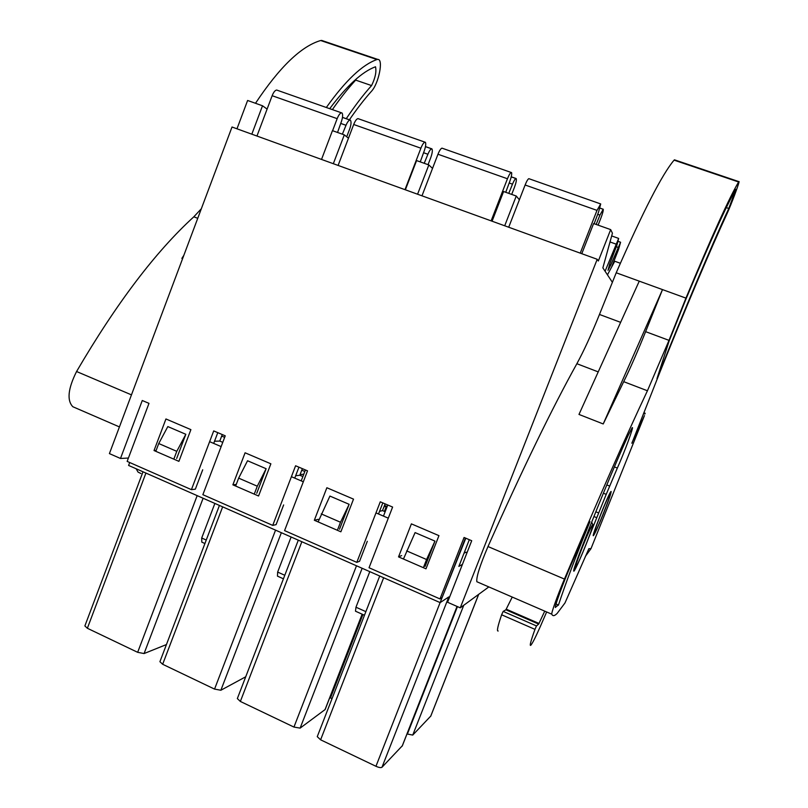 <?xml version="1.0" encoding="UTF-8"?>
<svg xmlns="http://www.w3.org/2000/svg" width="808" height="808" viewBox="0 0 808 808"><rect width="100%" height="100%" fill="white"/><g stroke="black" fill="none" stroke-linecap="round" stroke-linejoin="round"><path stroke-width="1.21" d="M581.78 253.702L593.607 223.543L610.676 229.613L612.434 233.199L602.859 267.872L612.383 282.315M202.707 469.771L195.344 489.173L191.415 489.648L127.149 461.398L148.985 403.364L142.269 400.505L120.483 458.469L109.413 453.601L232.017 127.008L597.203 259.287L598.334 261.004L610.676 229.613M165.943 418.968L190.9 429.634L178.901 461.348L154.035 450.541L165.943 418.968M156.136 450.45L154.035 450.541M245.087 452.793L270.872 463.812L258.56 496.001L232.876 484.83L245.087 452.793M236.259 484.416L232.876 484.83M326.866 487.739L353.51 499.132L340.875 531.805L314.332 520.261L326.866 487.739M318.201 519.342L314.332 520.261M191.415 489.648L213.706 430.916L225.24 435.825L202.869 494.688L272.73 525.392L295.597 465.772L307.525 470.842L284.567 530.604L356.803 562.358L380.275 501.808L392.607 507.06L369.044 567.741L439.986 598.93L442.127 597.546L465.802 538.209M439.986 598.93L464.065 537.471L471.71 540.724L447.571 602.263L460.257 607.838L488.82 586.921M597.203 259.287L460.257 607.838M411.393 523.867L438.946 535.643L425.988 568.822L398.536 556.884L411.393 523.867M283.648 504.939L276.094 524.634L272.73 525.392M298.94 467.186L294.748 478.114M217.786 432.654L213.696 443.41M348.47 138.219L344.299 134.865L332.441 130.654L321.523 159.428M367.307 541.299L359.56 561.287L356.803 562.358M382.82 502.899L378.518 513.989M301.222 480.891L305.424 469.953M432.522 168.407L428.836 164.933L416.585 160.58L405.374 189.799M383.457 516.1L387.769 505M519.372 199.788L516.261 196.031L503.586 191.526L492.072 221.21M344.299 134.865L333.33 163.701M428.836 164.933L417.574 194.223M516.261 196.031L504.707 225.786M236.976 128.805L247.612 100.475L262.509 105.777L267.105 109.09M262.509 105.777L251.823 134.178M120.483 458.469L128.411 458.035M607.454 274.841L614.747 261.247L620.352 263.267M401.626 555.581L398.536 556.884M600.586 514.908C605.586 502.526 608.778 495.456 610.171 493.678C612.333 491.698 596.89 530.684 594.516 533.189C593.638 533.623 595.658 527.523 600.586 514.908M582.134 547.885C587.588 534.361 591.123 526.584 592.739 524.564C595.183 522.362 578.669 563.964 575.922 566.923C574.862 567.559 576.932 561.207 582.134 547.885M204.929 543.531L201.808 542.128L201.707 538.007L206.252 540.047M201.707 538.007L214.867 503.424M402.293 745.804L381.992 767.246L448.794 596.92L440.138 602.616L128.593 465.438L129.694 462.519M403.687 558.48L415.09 532.593L434.967 541.107L425.089 566.408M423.604 567.145L426.574 559.52L406.646 550.884M318.352 521.382L329.916 496.072L349.137 504.313L339.511 529.22M337.603 529.755L340.501 522.241L321.241 513.898M235.845 485.507L238.653 478.134L247.551 460.752L266.135 468.721L256.752 493.264M254.459 493.597L257.287 486.204L238.653 478.134M156.005 450.793L158.742 443.531L167.832 426.574L185.83 434.29L176.679 458.469M174.023 458.621L176.78 451.339L158.742 443.531M467.024 552.662L465.964 552.207L464.024 553.207M166.448 644.552L144.087 653.551L137.663 652.319L87.365 628.27L84.88 625.927L143.006 471.781M302.889 476.569L299.819 475.256L302.364 468.65M299.819 475.256L295.647 475.761M291.405 476.69L303.313 481.78M385.163 511.716L382.517 510.585L385.123 503.869M382.517 510.585L379.548 511.353M375.983 512.898L388.294 518.17M222.756 442.34L219.786 441.067L222.261 434.553M219.786 441.067L214.524 441.229M209.626 441.663L221.139 446.602M426.574 559.52L434.967 541.107M340.501 522.241L349.137 504.313M257.287 486.204L266.135 468.721M176.78 451.339L185.83 434.29M364.469 615.241L355.48 611.191L355.974 607.212L365.873 611.646M381.992 767.246C380.942 767.913 378.922 767.59 375.952 766.287L320.604 739.815L317.251 736.654L379.73 576.013M469.317 539.704L458.853 566.398L462.429 564.388M406.99 733.957L412.747 735.078L430.765 716.08M245.723 676.781L220.867 690.244L214.554 689.103L162.661 664.277L159.913 661.691L219.433 505.434M362.206 614.221L325.159 709.515L300.132 728.119L293.95 727.069L240.36 701.445L237.34 698.577L298.304 540.158M465.438 538.057L440.138 602.616M355.974 607.212L369.791 571.64M329.927 697.243L331.977 698.779M330.442 698.062L362.913 614.535M283.426 578.811L277.457 576.124L277.649 572.074L291.122 537.007M277.649 572.074L284.79 575.276M598.122 225.149L600.91 218.039C602.657 213.413 603.445 210.474 603.243 209.232L599.93 215.09L596.153 224.452M529.179 178.8L528.826 178.669C527.856 179.144 526.624 181.255 525.119 185.002L508.707 227.23M594.122 223.725L598.496 212.272L600.708 203.939L597.001 210.373L580.235 253.136M599.93 208.07L603.192 209.222M605.091 271.246L618.655 238.421L616.878 245.289L609.838 263.58L608 270.337L610.676 265.175L609.414 264.721M610.676 265.175L620.584 242.238L618.534 249.47L611.555 267.206M620.584 242.238L618.221 241.39M384.406 511.393L386.406 506.242L383.962 506.848M384.517 505.444L386.406 506.242M511.696 194.415L514.423 187.406C516.1 182.84 516.686 179.891 516.181 178.558L515.948 178.538C515.049 178.922 513.898 180.8 512.484 184.163L508.767 193.364M442.451 148.308L441.976 148.147C440.794 148.531 439.461 150.561 437.966 154.237L421.988 195.819M505.737 192.284L509.939 180.992C511.393 176.901 511.949 174.114 511.605 172.619L511.222 172.488C510.212 172.942 508.959 175.033 507.454 178.76L491.123 220.867M511.232 176.811L516.11 178.528M639.259 281.154L662.499 289.597L645.622 331.654C637.411 352.046 630.109 368.721 623.705 381.669L603.222 423.958L578.982 414.433L639.259 281.154L616.211 272.781L599.465 314.464C591.305 334.674 583.78 351.086 576.872 363.711C552.369 407.808 522.746 468.751 487.992 546.541C479.851 565.681 476.134 577.417 476.861 581.74L482.487 584.174M498.172 631.008C496.597 631.553 497.748 626.139 501.616 614.787L503.182 611.404L505.889 609.798L538.673 624.089L536.482 625.937L534.967 629.371C530.896 640.724 529.472 646.057 530.705 645.36C532.26 643.744 535.532 637.32 540.522 626.069L546.642 611.969M538.673 624.089L544.744 611.141M512.242 597.062L505.889 609.798M585.366 556.389L590.981 548.662L644.461 415.575L632.119 442.42M669.034 341.279L656.995 378.558C684.305 310.009 711.717 245.279 728.776 208.474L735.896 189.325C727.21 203.909 710.535 240.552 685.881 299.273L669.034 341.279M555.722 607.313C553.197 610.101 562.873 583.376 571.589 563.59L589.971 521.574C575.862 556.167 565.358 583.982 558.469 605.051L555.399 607.172M606.212 494.365L617.332 468.084C624.321 452.652 634.553 424.867 632.129 427.786L627.998 435.775C613.959 466.772 593.951 515.302 578.791 555.308C574.639 566.388 573.024 571.67 573.953 571.155C575.387 569.963 583.154 552.308 588.618 537.886L606.212 494.365L603.374 493.213M603.515 513.454C608.717 500.324 611.252 492.991 611.121 491.456L610.959 491.547C608.788 492.981 590.416 539.39 593.547 535.502C595.163 533.209 598.486 525.856 603.515 513.454M631.866 443.269L659.692 372.72C685.437 308.494 710.697 249.016 726.857 214.059C731.159 204.899 740.623 179.427 738.886 181.628L738.613 181.992C729.644 196.899 712.08 235.603 685.942 298.122L669.004 340.36L647.43 390.769C625.735 436.663 598.082 499.425 564.438 579.063C557.5 595.466 551.076 613.403 551.803 614.201C552.722 616.342 554.51 616.07 557.177 613.383L564.974 602.97L588.88 548.693L590.981 548.662M631.886 443.269L632.28 442.481M726.301 207.616L728.776 208.474M556.045 604L558.469 605.051M674.771 159.934L674.084 160.146C662.348 173.912 643.057 211.454 616.211 272.781M685.942 298.122L662.499 289.597L603.222 423.958M598.486 512.878L595.819 511.787M201.313 208.777L193.819 216.817C155.56 251.743 116.473 303.303 76.568 371.518C68.003 388.668 66.771 400.414 72.841 406.737L92.698 415.342M140.915 473.508L138.047 472.104L136.158 468.761M346.228 118.736C354.954 105.697 363.398 94.647 371.569 85.577C375.296 77.982 376.609 71.71 375.508 66.771C362.226 71.649 346.955 85.618 329.704 108.676M349.369 119.837C356.934 108.817 364.277 99.323 371.397 91.355C378.639 83.901 383.739 58.822 377.78 59.418L376.942 59.56C362.348 64.64 345.471 80.618 326.331 107.494M332.371 109.615C340.36 98.122 348.137 88.294 355.682 80.113L371.569 85.577M355.682 80.113L356.328 78.901M322.756 40.794L320.685 40.521C301.293 46.157 279.558 67.074 255.5 103.283M183.83 255.368L181.871 258.388L182.588 258.671M303.798 474.185L300.061 474.629M301.768 470.195L304.828 471.498M346.713 136.804L349.662 129.048C351.197 124.604 351.44 121.624 350.389 120.139L350.026 120.069C348.743 120.301 347.4 122.038 346.006 125.29L342.38 134.189M277.376 90.284L276.679 90.042C275.104 90.254 273.589 92.142 272.144 95.708L256.954 136.037M337.542 132.462L341.43 121.463C342.733 117.473 342.966 114.665 342.117 113.049L341.501 112.827C340.077 113.11 338.633 115.049 337.168 118.655L332.593 130.704M342.471 117.352L350.268 120.099M222.836 442.138L222.321 442.158M221.685 436.078L224.654 437.34M428.058 164.66L430.714 157.762C432.32 153.247 432.724 150.288 431.937 148.874L431.644 148.834C430.543 149.137 429.29 150.944 427.897 154.247L424.22 163.297M358.56 118.827L357.974 118.614C356.581 118.917 355.156 120.867 353.692 124.493L338.108 165.438M420.251 161.883L424.291 150.743C425.675 146.692 426.058 143.895 425.452 142.339L424.947 142.157C423.725 142.521 422.372 144.541 420.887 148.207L404.99 189.658M425.462 146.591L431.846 148.844M324.988 709.737L362.136 614.191M300.132 728.119L362.156 568.276M293.95 727.069L356.49 565.782M240.36 701.445L301.859 541.724M430.664 716.332L478.649 594.365M144.087 653.551L203.111 498.253M137.663 652.319L197.172 495.627M87.365 628.27L145.925 473.064M375.952 766.287L440.108 602.606M320.604 739.815L383.659 577.75M402.162 746.148L457.035 606.424M412.747 735.078L463.752 605.283M407.363 734.129L457.449 606.606M162.661 664.277L222.654 506.848M220.867 690.244L281.356 532.704M214.554 689.103L275.548 530.149M525.119 185.002L597.001 210.373M597.718 214.312L599.93 215.09M615.797 244.026L610.02 241.956M617.878 247.298L616.322 246.733M437.966 154.237L507.454 178.76M509.191 183.002L512.484 184.163M620.625 322.341L599.465 314.464M598.213 371.892L576.872 363.711M534.967 629.371L501.616 614.787M536.482 625.937L503.182 611.404M539.027 623.473L506.273 609.192M596.536 517.595L593.92 516.524M609.515 486.022L606.798 484.921M617.332 468.084L614.383 466.903M551.803 614.201L476.861 581.74M564.438 579.063L487.992 546.541M644.865 414.049L643.542 413.524M738.613 181.992L674.084 160.146M669.004 340.36L645.622 331.654M647.43 390.769L623.705 381.669M197.738 218.322L193.819 216.817M119.422 426.917L72.841 406.737M131.462 394.87L76.568 371.518M376.942 59.56L320.685 40.521M272.144 95.708L337.168 118.655M340.734 123.422L346.006 125.29M353.692 124.493L420.887 148.207M423.574 152.722L427.897 154.247M592.739 524.564L591.688 522.14M575.559 567.075L574.488 567.509M610.171 493.678L609.939 493.163M594.223 533.31L593.708 533.522M478.7 594.335L430.735 716.221M457.076 606.434L402.263 745.996M528.826 178.669L600.445 203.848M599.91 208.121L603.081 209.242M618.655 238.421L611.686 235.936M620.494 242.249L618.211 241.43M441.976 148.147L511.222 172.488M511.212 176.871L515.948 178.538M738.886 181.628L674.458 159.822M645.239 413.302L643.845 412.767M377.78 59.418L321.604 40.4M276.679 90.042L341.501 112.827M342.461 117.412L350.026 120.069M357.974 118.614L424.947 142.157M425.442 146.652L431.644 148.834"/></g></svg>
